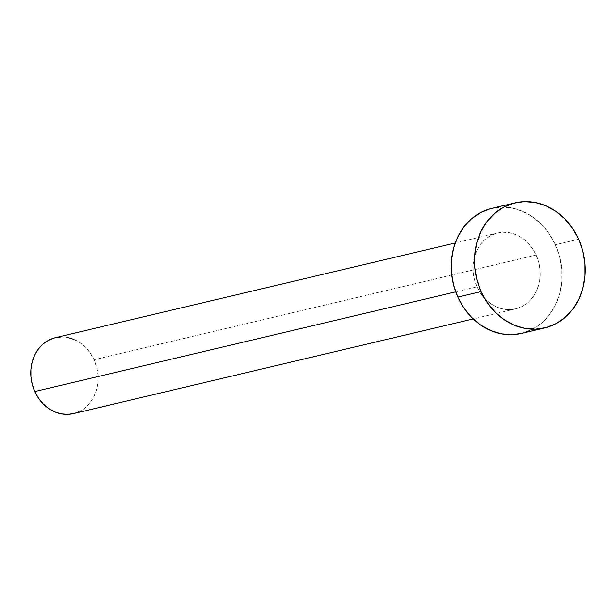 <?xml version="1.0" encoding="UTF-8"?>
<svg xmlns="http://www.w3.org/2000/svg" width="616" height="616" viewBox="0 0 616 616"><rect width="100%" height="100%" fill="white"/><g stroke="black" fill="none" stroke-linecap="round" stroke-linejoin="round"><path stroke-width="0.46" stroke-dasharray="3.08 2.31" d="M73.389 413.621A39.016 33.303 76.7 0 0 94.009 359.752L536.197 255.016A39.016 33.303 -103.3 0 1 515.584 308.885A39.016 33.303 -103.3 0 1 476.977 286.81L480.657 293.401L485.339 299.122L490.829 303.757L496.927 307.138L503.403 309.116L509.994 309.632L516.454 308.662L522.537 306.237L528.012 302.464L532.655 297.466L536.297 291.453L538.808 284.654L540.07 277.323L540.047 269.746L538.738 262.216L536.197 255.016L532.517 248.433L527.843 242.712L522.345 238.069L516.247 234.696L509.778 232.709L503.187 232.194L496.719 233.171L490.636 235.589L485.169 239.37L480.518 244.36L476.876 250.373L474.374 257.18L473.103 264.51L473.127 272.087L474.435 279.618L476.977 286.81L455.686 291.853L476.977 286.81A39.016 33.303 -103.3 0 1 497.597 232.948A39.016 33.303 -103.3 0 1 536.197 255.016L94.009 359.752A39.016 33.303 76.7 0 0 55.402 337.684M521.398 333.456A64.264 54.855 76.7 0 0 555.363 244.729L578.632 239.216L555.363 244.729A64.264 54.855 76.7 0 0 491.776 208.377M490.336 208.739L500.985 207.145L511.842 207.992L522.499 211.257L532.547 216.817L541.595 224.463L549.295 233.888L555.363 244.729L559.544 256.587L561.7 268.992L561.738 281.466L559.651 293.539L555.524 304.743L549.526 314.645L541.872 322.869L532.855 329.098L521.513 333.425M74.059 339.431L80.157 342.804L85.655 347.447L90.329 353.168L94.009 359.752L96.55 366.951L97.859 374.482L97.882 382.059L96.612 389.389L94.109 396.188L90.467 402.202L85.817 407.199L80.349 410.972L73.458 413.606M60.992 336.929L67.591 337.445M497.597 232.948L455.178 242.989M515.584 308.885L473.165 318.934"/><path stroke-width="0.92" d="M455.178 242.989L55.402 337.684A39.016 33.303 76.7 0 0 34.789 391.545L455.686 291.853L34.789 391.545A39.016 33.303 76.7 0 0 73.389 413.621L473.165 318.934M481.088 291.584A64.264 54.855 -103.3 0 1 515.053 202.864A64.264 54.855 -103.3 0 1 578.632 239.216A64.264 54.855 -103.3 0 1 544.675 327.943A64.264 54.855 -103.3 0 1 481.088 291.584L457.819 297.097L481.088 291.584L476.9 279.733L474.751 267.329L474.713 254.847L476.799 242.773L480.927 231.57L486.925 221.668L494.579 213.444L503.595 207.222L513.613 203.234L524.255 201.632L535.112 202.479L545.768 205.744L555.817 211.311L564.864 218.95L572.572 228.374L578.632 239.216L582.821 251.074L584.977 263.479L585.008 275.953L582.921 288.026L578.801 299.23L572.795 309.14L565.142 317.356L556.133 323.585L546.115 327.573L535.466 329.175L524.609 328.328L513.952 325.055L503.903 319.496L494.856 311.858L487.156 302.433L481.088 291.584M515.053 202.864L491.776 208.377A64.264 54.855 76.7 0 0 457.819 297.097A64.264 54.855 76.7 0 0 521.398 333.456L544.675 327.943M521.513 333.425L512.196 334.688L501.339 333.841L490.675 330.569L480.634 325.009L471.587 317.371L463.879 307.946L457.819 297.097L453.63 285.247L451.474 272.842L451.443 260.36L453.53 248.286L457.65 237.083L463.656 227.181L471.309 218.957L480.318 212.736L490.336 208.739M73.458 413.606L67.806 414.368L61.207 413.852L54.739 411.873L48.641 408.493L43.143 403.857L38.469 398.136L34.789 391.545L32.248 384.353L30.939 376.823L30.915 369.246L32.186 361.915L34.688 355.109L38.331 349.095L42.981 344.105L48.448 340.325L54.531 337.907L60.992 336.929M67.591 337.445L74.059 339.431"/></g></svg>

